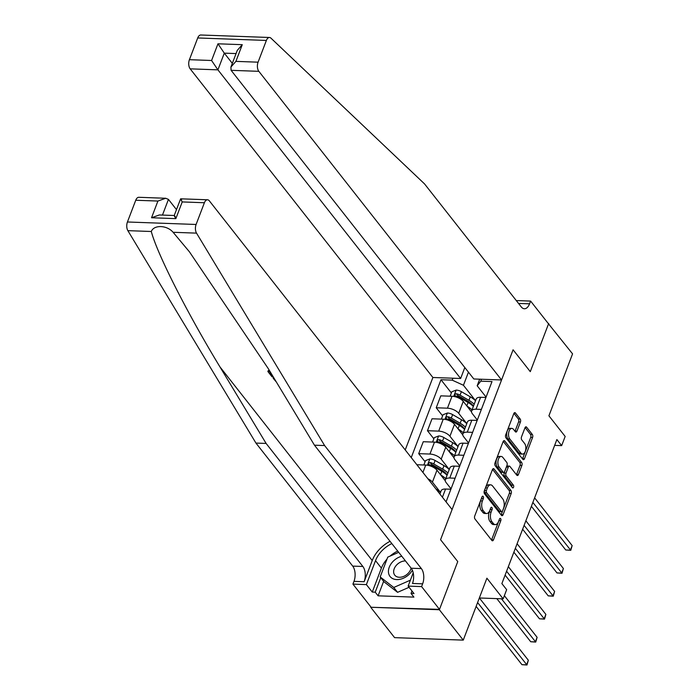 <?xml version="1.0" encoding="UTF-8"?>
<svg xmlns="http://www.w3.org/2000/svg" width="700" height="700" viewBox="0 0 700 700"><rect width="100%" height="100%" fill="white"/><g stroke="black" fill="none" stroke-linecap="round" stroke-linejoin="round"><path stroke-width="1.05" d="M483.166 496.431A1.514 0.814 92.1 0 0 482.738 496.177A1.514 0.814 92.1 0 0 482.029 496.851L474.722 515.988A2.161 1.164 92.1 0 0 474.968 518.98L491.855 540.452A2.161 1.164 92.1 0 0 492.459 540.811A2.161 1.164 92.1 0 0 493.474 539.849L500.789 520.704A1.514 0.814 92.1 0 0 500.614 518.613A1.514 0.814 92.1 0 0 500.185 518.359A1.514 0.814 92.1 0 0 499.476 519.041L498.531 521.517A6.913 3.719 92.1 0 1 495.276 524.606A6.913 3.719 92.1 0 1 493.325 523.46L491.916 521.675A6.913 3.719 92.1 0 1 491.12 512.094L492.065 509.617A1.514 0.814 92.1 0 0 491.89 507.517A1.514 0.814 92.1 0 0 491.461 507.273A1.514 0.814 92.1 0 0 490.752 507.946L489.808 510.423A6.913 3.719 92.1 0 1 486.552 513.52A6.913 3.719 92.1 0 1 484.601 512.365L483.192 510.58A6.913 3.719 92.1 0 1 482.396 500.999L483.341 498.523A1.514 0.814 92.1 0 0 483.166 496.431M520.433 422.004A2.161 1.164 92.1 0 0 520.179 419.011L515.445 412.991A2.161 1.164 92.1 0 0 514.832 412.632A2.161 1.164 92.1 0 0 513.817 413.595L505.706 434.849A2.161 1.164 92.1 0 0 505.951 437.841L522.839 459.314A2.161 1.164 92.1 0 0 523.442 459.673A2.161 1.164 92.1 0 0 524.466 458.701L532.577 437.447A2.161 1.164 92.1 0 0 532.324 434.455L526.61 427.184A2.161 1.164 92.1 0 0 525.997 426.825A2.161 1.164 92.1 0 0 524.983 427.787L521.509 436.887A2.161 1.164 92.1 0 0 521.754 439.88L524.597 443.485A5.784 3.106 92.1 0 1 525.674 450.021A5.784 3.106 92.1 0 1 522.55 454.081A5.784 3.106 92.1 0 1 520.914 453.127L509.801 438.988A5.784 3.106 92.1 0 1 508.716 432.451A5.784 3.106 92.1 0 1 511.849 428.391A5.784 3.106 92.1 0 1 513.476 429.354L515.331 431.707A2.161 1.164 92.1 0 0 515.944 432.066A2.161 1.164 92.1 0 0 516.959 431.104L520.433 422.004L518.577 421.942A2.161 1.164 92.1 0 0 518.324 418.941L513.931 413.35M439.364 609.744L457.756 561.575L440.562 539.7L452.086 509.521L209.37 200.874A6.606 3.552 92.1 0 0 207.506 199.78A6.606 3.552 92.1 0 0 204.4 202.737L196.096 224.473A6.606 3.552 92.1 0 0 196.534 233.135L324.616 445.559L421.365 568.593A11.008 5.915 -87.9 0 1 422.642 583.835L421.592 586.591L439.504 609.376L370.703 607.259L439.364 609.744L463.26 640.124L486.903 578.191L503.151 598.85L506.651 589.671L501.874 583.599L556.876 439.556L561.654 445.629L565.163 436.459L548.914 415.8L572.565 353.868L548.231 323.479M516.88 301.324L517.16 300.589L530.617 301.079L548.538 323.864L530.285 371.656L548.678 323.496M439.504 609.376L457.756 561.575L440.562 539.7L513.082 349.79L530.285 371.656L513.082 349.79L501.559 379.969L258.842 71.33L231.096 70.324L473.812 378.971L501.559 379.969M494.051 469A2.161 1.164 92.1 0 0 493.448 468.641A2.161 1.164 92.1 0 0 492.433 469.613L484.312 490.866A2.161 1.164 92.1 0 0 484.566 493.859L501.445 515.331A2.161 1.164 92.1 0 0 502.058 515.69A2.161 1.164 92.1 0 0 503.073 514.719L511.192 493.465A2.161 1.164 92.1 0 0 510.939 490.472L494.051 469L492.809 468.956M495.005 462.858L503.125 441.604A2.161 1.164 92.1 0 1 504.14 440.641A2.161 1.164 92.1 0 1 504.752 441L521.631 462.464A2.161 1.164 92.1 0 1 521.885 465.456L518.411 474.556A2.161 1.164 92.1 0 1 517.396 475.519A2.161 1.164 92.1 0 1 516.784 475.16L509.941 466.454A2.161 1.164 92.1 0 0 509.329 466.095A2.161 1.164 92.1 0 0 508.314 467.066L506.004 473.095A2.161 1.164 92.1 0 0 506.258 476.088L513.389 485.153A1.514 0.814 92.1 0 1 513.669 486.867A1.514 0.814 92.1 0 1 512.846 487.926A1.514 0.814 92.1 0 1 512.426 487.681L495.259 465.85A2.161 1.164 92.1 0 1 495.005 462.858M463.26 640.124L394.59 637.639L370.703 607.259M464.817 367.535L460.635 378.49L432.889 377.493L405.23 449.934M411.241 457.581L440.974 379.733L452.2 380.144L452.935 378.21M481.512 379.251L480.778 381.176L492.004 381.579L446.066 501.865M554.654 445.375L561.654 445.629M479.343 597.984L503.151 598.85M479.474 379.759L479.001 379.155M468.449 372.155L463.444 385.271L475.545 400.662M442.61 415.887L436.223 407.776L440.781 395.85L452.008 396.252A8.811 3.981 20.9 0 1 463.251 401.38L471.52 411.898M436.223 407.776L447.449 408.179A8.811 3.981 20.9 0 1 458.701 413.306L466.786 423.596M433.851 438.83L427.464 430.71L432.023 418.784L443.249 419.186A8.811 3.981 20.9 0 1 454.492 424.322L462.761 434.84M427.464 430.71L438.69 431.121A8.811 3.981 20.9 0 1 449.942 436.249L458.028 446.539M425.092 461.764L418.705 453.644L423.264 441.717L434.49 442.129A8.811 3.981 20.9 0 1 445.734 447.256L454.002 457.774M418.705 453.644L429.931 454.055A8.811 3.981 20.9 0 1 441.184 459.183L449.269 469.472M416.876 464.739L425.731 465.062A8.811 3.981 20.9 0 1 436.975 470.19L445.244 480.707M427.91 478.774A8.811 3.981 20.9 0 1 432.425 482.116L440.51 492.406M451.045 488.836L446.154 482.615A8.811 3.981 20.9 0 1 445.349 479.745A8.811 3.981 20.9 0 1 449.759 478.021L455.105 478.214M459.804 465.903L454.912 459.681A8.811 3.981 20.9 0 1 454.108 456.802A8.811 3.981 20.9 0 1 458.517 455.088L463.864 455.28M468.562 442.96L463.671 436.739A8.811 3.981 20.9 0 1 462.866 433.869A8.811 3.981 20.9 0 1 467.276 432.154L472.623 432.346M477.321 420.026L472.43 413.805A8.811 3.981 20.9 0 1 471.625 410.935A8.811 3.981 20.9 0 1 476.035 409.211L481.381 409.404M486.08 397.092L477.173 385.77L479.692 379.181M451.369 392.954L440.974 379.733M445.48 501.121L446.346 501.156M439.898 494.016L441.149 490.752A8.811 3.981 20.9 0 1 445.55 489.037L450.896 489.23M445.349 479.745L449.907 467.819A8.811 3.981 20.9 0 1 454.309 466.095L459.655 466.287M454.108 456.802L458.666 444.876A8.811 3.981 20.9 0 1 463.067 443.161L468.414 443.354M462.866 433.869L467.425 421.942A8.811 3.981 20.9 0 1 471.826 420.227L477.173 420.42M471.625 410.935L476.184 399.009A8.811 3.981 20.9 0 1 480.585 397.285L485.931 397.477M480.778 381.176L477.173 385.77M463.444 385.271L452.2 380.144M481.617 497.927A1.514 0.814 92.1 0 1 481.486 498.452L480.541 500.929A6.913 3.719 92.1 0 0 481.338 510.51L483.192 510.58M486.552 513.52L484.698 513.45A6.913 3.719 92.1 0 1 482.746 512.304L481.338 510.51M495.276 524.606L493.421 524.545A6.913 3.719 92.1 0 1 491.47 523.39L490.061 521.605A6.913 3.719 92.1 0 1 489.265 512.024L490.21 509.548A1.514 0.814 92.1 0 0 490.341 509.023M491.514 540.024A2.161 1.164 92.1 0 0 491.619 539.779L498.934 520.642A1.514 0.814 92.1 0 0 499.065 520.117M501.113 514.894A2.161 1.164 92.1 0 0 501.218 514.649L509.329 493.395A2.161 1.164 92.1 0 0 509.084 490.403L492.537 469.367M486.386 490.551A1.514 0.814 92.1 0 0 486.561 492.651L501.375 511.49A1.514 0.814 92.1 0 0 501.804 511.744A1.514 0.814 92.1 0 0 502.512 511.07L503.51 508.454A6.913 3.719 92.1 0 0 502.714 498.873L492.581 485.992A6.913 3.719 92.1 0 0 490.63 484.846A6.913 3.719 92.1 0 0 487.384 487.944L486.386 490.551L484.531 490.49A1.514 0.814 92.1 0 0 484.706 492.581L486.561 492.651M501.804 511.744L499.949 511.674A1.514 0.814 92.1 0 1 499.52 511.429L484.706 492.581M490.63 484.846L488.775 484.776A6.913 3.719 92.1 0 0 485.529 487.874L487.384 487.944M484.531 490.49L485.529 487.874M503.23 441.359L519.776 462.394L521.631 462.464M516.442 474.731A2.161 1.164 92.1 0 0 516.556 474.486L520.03 465.395A2.161 1.164 92.1 0 0 519.776 462.394M509.329 466.095L507.474 466.034A2.161 1.164 92.1 0 0 506.459 466.996L504.149 473.034A2.161 1.164 92.1 0 0 504.403 476.026L511.534 485.091L513.389 485.153M511.796 486.885A1.514 0.814 92.1 0 0 511.534 485.091M502.836 457.424A5.784 3.106 92.1 0 0 501.2 456.461A5.784 3.106 92.1 0 0 498.067 460.521A5.784 3.106 92.1 0 0 499.153 467.058L503.073 472.036A2.161 1.164 92.1 0 0 503.676 472.395A2.161 1.164 92.1 0 0 504.691 471.424L507.001 465.395A2.161 1.164 92.1 0 0 506.748 462.403L502.836 457.424M501.2 456.461L499.345 456.391A5.784 3.106 92.1 0 0 496.213 460.451A5.784 3.106 92.1 0 0 497.298 466.988L499.153 467.058M503.676 472.395L501.821 472.325A2.161 1.164 92.1 0 1 501.209 471.966L497.298 466.988M514.999 431.279A2.161 1.164 92.1 0 0 515.104 431.034L518.577 421.942M511.849 428.391L509.994 428.33A5.784 3.106 92.1 0 0 506.861 432.381A5.784 3.106 92.1 0 0 507.946 438.926L509.801 438.988M522.55 454.081L520.686 454.02A5.784 3.106 92.1 0 1 519.059 453.058L507.946 438.926M522.497 458.885A2.161 1.164 92.1 0 0 522.602 458.64L530.722 437.386A2.161 1.164 92.1 0 0 530.469 434.394L525.087 427.543M476.131 606.401L521.955 664.676L526.601 664.843L528.351 660.258L479.377 597.992M477.601 602.543L526.977 665L521.955 664.676M528.351 660.258L526.977 665M269.404 370.484A28.683 20.422 -38.2 0 0 268.188 370.676L267.864 371.499L270.069 371.578M273.569 377.387A28.683 20.422 -38.2 0 0 273.473 377.405L273.158 378.227L274.102 378.262M390.04 541.31A28.683 20.422 -38.2 0 0 372.234 560.534L364.14 581.726L353.973 581.359L352.922 584.106L370.842 606.891M324.616 445.559L314.457 445.191L268.293 368.637L189.438 251.825L173.101 232.286C167.011 225.076 153.869 224.604 151.296 231.499C157.185 253.855 187.215 313.066 219.949 366.887L266.114 443.441L362.863 566.475A11.008 5.915 -87.9 0 1 364.14 581.726M176.479 209.606L168.446 199.395L162.461 215.075M266.114 443.441L255.946 443.074L352.704 566.108A11.008 5.915 -87.9 0 1 353.973 581.359M422.642 583.835L412.484 583.468A11.008 5.915 -87.9 0 0 411.206 568.225L314.457 445.191M204.4 202.737L182.227 201.933L175.849 218.627L151.541 217.752L157.911 201.049L135.739 200.252L127.435 221.987L196.096 224.473M151.296 231.499L127.864 230.65L255.946 443.074M421.592 586.591L408.135 586.101L414.015 593.574L411.04 593.469L411.985 591.001M383.635 581.315L378.096 595.822L413.91 597.117L411.04 593.469M378.096 595.822L375.226 592.174L372.26 592.069L366.38 584.596L352.922 584.106M391.834 543.585A24.771 17.64 -38.2 0 0 375.524 560.648L366.38 584.596M408.135 586.101L413.201 572.827M127.864 230.65A6.606 3.552 -87.9 0 1 127.435 221.987M135.739 200.252A6.606 3.552 -87.9 0 1 138.845 197.295L165.716 198.266L168.446 199.395M372.26 592.069L381.404 568.12A24.771 17.64 141.8 0 1 386.995 559.125M390.023 556.133A24.771 17.64 141.8 0 1 397.714 551.058M380.765 577.675L375.226 592.174M182.227 201.933C180.32 198.721 180.119 198.039 181.624 199.867M151.541 217.752L159.346 214.961L174.23 215.504L180.626 198.809L207.506 199.78M175.849 218.627C173.941 215.416 173.74 214.734 175.254 216.571M157.911 201.049L165.716 198.266M276.404 382.086L273.158 378.227M273.262 376.871L272.055 376.828L267.864 371.499M270.69 372.601L269.964 372.575L273 376.442M226.065 35.91L269.483 37.485A6.606 3.552 92.1 0 0 266.376 40.442L197.715 37.958A6.606 3.552 -87.9 0 1 200.821 35L226.065 35.91M269.483 37.485A6.606 3.552 92.1 0 1 270.979 38.176L424.533 183.899L521.281 306.924A11.008 5.915 92.1 0 0 524.387 308.752A11.008 5.915 92.1 0 0 529.567 303.826L530.617 301.079M432.889 377.493L190.173 68.845A6.606 3.552 -87.9 0 1 189.411 59.692L211.584 60.498L217.963 43.803L242.27 44.678L235.9 61.373L258.072 62.178L266.376 40.442M189.411 59.692L197.715 37.958M460.635 378.49L217.919 69.851L190.173 68.845M258.072 62.178A6.606 3.552 92.1 0 0 258.842 71.33M519.111 304.168A11.008 5.915 92.1 0 0 519.409 303.459L529.567 303.826M232.33 63.367L224.297 53.148L217.919 69.851L211.584 60.498M217.963 43.803L224.297 53.148L236.066 53.576M242.27 44.678L237.291 50.365L230.912 67.06L231.096 70.324M235.9 61.373L230.912 67.06M435.934 488.976A16.844 7.612 20.9 0 1 440.475 492.502M496.808 598.622L530.714 641.742L535.36 641.909L537.11 637.324L504.359 595.683M501.445 598.789L535.736 642.066L530.714 641.742M537.11 637.324L535.736 642.066M440.694 474.915A16.844 7.612 20.9 0 1 445.734 478.739M423.859 464.992L425.539 460.582L429.957 458.885A5.836 2.634 20.9 0 1 435.12 460.477L443.993 465.623A16.844 7.612 20.9 0 1 449.234 469.569M447.904 473.051A16.844 7.612 -159.1 0 0 442.662 469.114L433.781 463.969A5.836 2.634 -159.1 0 0 430.132 462.569C428.269 463.05 427.989 463.785 429.293 464.765A5.836 2.634 20.9 0 1 432.941 466.165L441.822 471.31A16.844 7.612 20.9 0 1 447.064 475.256M505.111 575.111L539.472 618.809L544.119 618.975L545.869 614.39L508.34 566.668M430.132 462.569L431.506 464.319A2.975 1.348 20.9 0 1 432.451 464.756L441.332 469.901A13.982 6.317 20.9 0 1 447.16 475.011M428.584 464.371L429.293 464.765M506.59 571.253L544.495 619.124L539.472 618.809M545.869 614.39L544.495 619.124M449.444 451.981A16.844 7.612 20.9 0 1 454.492 455.805M432.618 442.059L434.297 437.649L438.716 435.942A5.836 2.634 20.9 0 1 443.879 437.544L452.751 442.689A16.844 7.612 20.9 0 1 457.992 446.635M456.662 450.117A16.844 7.612 -159.1 0 0 451.421 446.171L442.54 441.026A5.836 2.634 -159.1 0 0 438.891 439.635C437.027 440.116 436.748 440.851 438.051 441.831A5.836 2.634 20.9 0 1 441.7 443.231L450.581 448.376A16.844 7.612 20.9 0 1 455.823 452.323M513.87 552.178L548.231 595.866L552.878 596.041L554.628 591.447L517.099 543.734M438.891 439.635L440.265 441.376A2.975 1.348 20.9 0 1 441.21 441.822L450.091 446.967A13.982 6.317 20.9 0 1 455.919 452.077M437.342 441.438L438.051 441.831M515.349 548.319L553.254 596.19L548.231 595.866M554.628 591.447L553.254 596.19M458.202 429.039A16.844 7.612 20.9 0 1 463.251 432.871M441.376 419.125L443.056 414.706L447.475 413.009A5.836 2.634 20.9 0 1 452.637 414.61L461.51 419.755A16.844 7.612 20.9 0 1 466.751 423.692M465.421 427.184A16.844 7.612 -159.1 0 0 460.18 423.238L451.299 418.092A5.836 2.634 -159.1 0 0 447.65 416.692C445.786 417.174 445.506 417.909 446.81 418.898A5.836 2.634 20.9 0 1 450.459 420.297L459.34 425.442A16.844 7.612 20.9 0 1 464.581 429.38M522.629 529.235L556.99 572.933L561.636 573.099L563.386 568.514L525.858 520.791M447.65 416.692L449.024 418.442A2.975 1.348 20.9 0 1 449.969 418.889L458.85 424.034A13.982 6.317 20.9 0 1 464.677 429.135M446.101 418.504L446.81 418.898M524.108 525.376L562.012 573.256L556.99 572.933M563.386 568.514L562.012 573.256M401.774 556.22A14.315 10.194 -38.2 0 0 388.596 573.247A14.315 10.194 -38.2 0 0 398.895 579.486A14.315 10.194 -38.2 0 0 412.379 570.229M405.475 560.928A9.8 6.974 -38.2 0 0 393.741 572.924A9.8 6.974 -38.2 0 0 394.756 575.155A9.8 6.974 -38.2 0 0 403.812 576.354A9.8 6.974 -38.2 0 0 411.101 568.094M409.071 587.291L397.582 592.331L384.011 581.796L380.188 576.94L387.756 557.13L398.703 552.326M410.401 580.169L393.759 587.475L380.188 576.94M397.582 592.331L393.759 587.475M466.961 406.105A16.844 7.612 20.9 0 1 472.01 409.929M450.135 396.183L451.815 391.773L456.234 390.075A5.836 2.634 20.9 0 1 461.396 391.668L470.269 396.812A16.844 7.612 20.9 0 1 475.51 400.759M474.18 404.241A16.844 7.612 -159.1 0 0 468.939 400.304L460.058 395.159A5.836 2.634 -159.1 0 0 456.409 393.759C454.545 394.24 454.265 394.975 455.569 395.964A5.836 2.634 20.9 0 1 459.218 397.355L468.099 402.5A16.844 7.612 20.9 0 1 473.34 406.446M531.387 506.301L565.749 549.999L570.395 550.165L572.145 545.58L534.616 497.858M456.409 393.759L457.782 395.509A2.975 1.348 20.9 0 1 458.727 395.946L467.609 401.091A13.982 6.317 20.9 0 1 473.436 406.201M454.86 395.561L455.569 395.964M532.866 502.442L570.771 550.314L565.749 549.999M572.145 545.58L570.771 550.314M463.251 401.38L458.701 413.306M454.492 424.322L449.942 436.249M445.734 447.256L441.184 459.183M436.975 470.19L432.425 482.116M445.55 489.037L442.418 497.227M425.731 465.062L422.922 472.43M454.309 466.095L449.759 478.021M434.49 442.129L429.931 454.055M463.067 443.161L458.517 455.088M443.249 419.186L438.69 431.121M471.826 420.227L467.276 432.154M452.008 396.252L447.449 408.179M480.585 397.285L476.035 409.211M480.541 500.929L482.396 500.999M482.746 512.304L484.601 512.365M490.21 509.548L492.065 509.617M489.265 512.024L491.12 512.094M490.061 521.605L491.916 521.675M491.47 523.39L493.325 523.46M498.934 520.642L500.789 520.704M491.619 539.779L493.474 539.849M481.486 498.452L483.341 498.523M509.084 490.403L510.939 490.472M509.329 493.395L511.192 493.465M501.218 514.649L503.073 514.719M499.52 511.429L501.375 511.49M503.51 440.947L504.752 441M520.03 465.395L521.885 465.456M516.556 474.486L518.411 474.556M506.459 466.996L508.314 467.066M504.149 473.034L506.004 473.095M504.403 476.026L506.258 476.088M501.209 471.966L503.073 472.036M515.104 431.034L516.959 431.104M519.059 453.058L520.914 453.127M525.359 427.14L526.61 427.184M530.469 434.394L532.324 434.455M530.722 437.386L532.577 437.447M522.602 458.64L524.466 458.701M514.202 412.947L515.445 412.991M518.324 418.941L520.179 419.011M219.949 366.887L372.234 560.534M362.863 566.475L352.704 566.108M411.206 568.225L421.365 568.593M196.534 233.135L173.101 232.286M381.404 568.12L375.524 560.648M429.844 458.92L427.429 465.238M441.822 471.31L440.527 474.705M443.993 465.623L442.662 469.114M432.941 466.165L432.652 466.935M435.12 460.477L433.781 463.969M438.602 435.986L436.188 442.304M450.581 448.376L449.286 451.771M452.751 442.689L451.421 446.171M441.7 443.231L441.411 444.001M443.879 437.544L442.54 441.026M447.361 413.053L444.946 419.361M459.34 425.442L458.045 428.838M461.51 419.755L460.18 423.238M450.459 420.297L450.17 421.067M452.637 414.61L451.299 418.092M456.12 390.11L453.705 396.428M468.099 402.5L466.804 405.895M470.269 396.812L468.939 400.304M459.218 397.355L458.929 398.125M461.396 391.668L460.058 395.159"/></g></svg>
